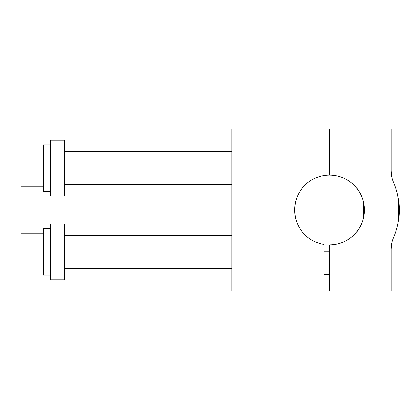 <?xml version="1.0" encoding="UTF-8"?>
<svg xmlns="http://www.w3.org/2000/svg" width="420" height="420" viewBox="0 0 420 420"><rect width="100%" height="100%" fill="white"/><g stroke="black" fill="none" stroke-linecap="round" stroke-linejoin="round"><path stroke-width="0.63" d="M329.485 175.103A34.897 34.897 0 0 0 294.704 207.202A34.897 34.897 0 0 0 323.904 244.445L323.904 290.96L231.777 290.96L231.777 129.04L329.485 129.04L329.485 175.103M294.877 205.553C297.397 194.801 293.832 204.178 294.877 214.447C297.397 225.199 293.832 215.822 294.877 205.553L294.919 205.233M294.877 214.447L295.522 218.017M50.311 144.953L43.334 144.953L43.334 191.294L50.311 191.294M43.334 186.27L21 186.27L21 149.977L43.334 149.977M64.27 181.508L64.27 196.04L50.311 196.04L50.311 140.207L64.27 140.207L64.27 181.508M64.27 265.262L64.27 279.794L50.311 279.794L50.311 223.96L64.27 223.96L64.27 265.262M50.311 228.706L43.334 228.706L43.334 275.048L50.311 275.048M43.334 270.023L21 270.023L21 233.73L43.334 233.73M363.547 202.403L363.552 217.565M363.547 217.597L363.552 202.435M329.763 156.959L391.183 156.959L391.183 129.04L329.763 129.04L329.763 175.103A34.897 34.897 0 0 1 364.381 210A34.897 34.897 0 0 1 329.763 244.897L329.763 290.96L391.183 290.96L391.183 263.041L329.763 263.041M391.183 156.959L391.183 171.055L391.913 177.387M391.183 171.055A27.919 27.919 0 0 0 393.498 182.185L393.498 182.185A69.794 69.794 0 0 1 393.498 237.815A27.919 27.919 0 0 0 391.183 248.945L391.183 263.041M391.183 248.945L391.913 242.613M393.498 237.815L394.312 235.856M394.312 184.144L393.498 182.185M399 216.237L398.165 197.568L396.816 191.625M399 203.763L398.375 221.198M396.065 230.937L396.816 228.375M64.27 184.737L231.777 184.737M64.27 151.515L231.777 151.515M64.27 268.485L231.777 268.485M64.27 235.263L231.777 235.263M323.904 251.874L329.763 251.874M323.904 274.207L329.763 274.207M329.485 145.792L329.763 145.792M329.485 168.126L329.763 168.126"/></g></svg>
